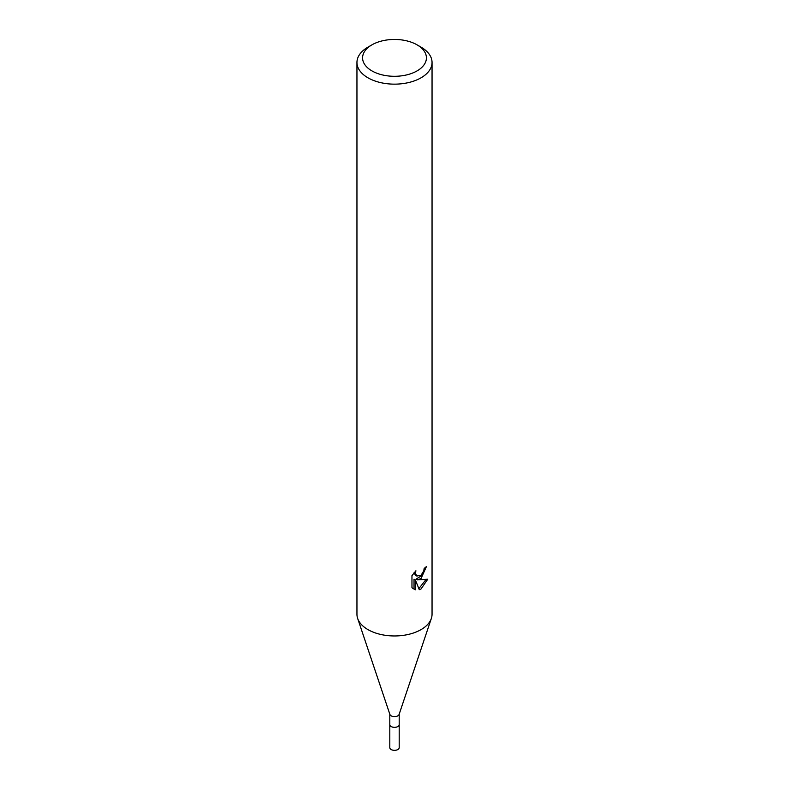 <?xml version="1.0" encoding="UTF-8"?>
<svg xmlns="http://www.w3.org/2000/svg" width="789" height="789" viewBox="0 0 789 789"><rect width="100%" height="100%" fill="white"/><g stroke="black" fill="none" stroke-linecap="round" stroke-linejoin="round"><path stroke-width="1.18" d="M431.307 618.556L399.106 714.43A4.695 2.712 180 0 1 397.814 715.83A4.695 2.712 180 0 1 393.129 716.501A4.695 2.712 180 0 1 389.894 714.43L357.693 618.556M399.195 714.173L399.195 724.637A4.695 2.712 180 0 1 397.814 726.561A4.695 2.712 180 0 1 392.705 727.142A4.695 2.712 180 0 1 389.805 724.637L389.805 714.173M421.05 578.515L417.45 579.866L427.737 579.215L421.05 588.949L419.284 589.689L415.389 579.974L415.389 589.778L411.966 587.756L411.957 575.664L415.911 570.782L415.379 573.179L416.829 576.049L421.05 575.27L423.762 570.93L424.157 568.425A37.547 21.678 0 0 0 426.445 566.522L421.05 578.515M417.065 44.845L421.05 47.143A37.547 21.678 180 0 1 432.047 62.469A37.547 21.678 180 0 1 421.05 77.805A37.547 21.678 180 0 1 380.13 82.5A37.547 21.678 180 0 1 356.953 62.469A37.547 21.678 180 0 1 367.95 47.143L371.935 44.845A31.915 18.423 180 0 1 417.065 44.845A31.915 18.423 180 0 1 417.065 70.902A31.915 18.423 180 0 1 371.935 70.902A31.915 18.423 180 0 1 371.935 44.845L367.95 47.143M432.047 62.469L432.047 614.276A37.547 21.678 180 0 1 421.05 629.612A37.547 21.678 180 0 1 380.13 634.307A37.547 21.678 180 0 1 356.953 614.276L356.953 62.469M424.926 567.833L421.987 575.447L416.109 579.096L417.45 579.866M418.86 588.594L425.971 579.59M412.923 588.604L414.038 588.989L414.038 579.195L415.389 579.974M414.038 588.989L415.389 589.778M416.839 576.049L415.487 575.27L414.038 572.784M431.356 618.408A37.547 21.678 180 0 1 421.05 629.612M399.195 724.696L399.195 747.637A4.695 2.712 180 0 1 397.814 749.55A4.695 2.712 180 0 1 392.705 750.142A4.695 2.712 180 0 1 389.805 747.637L389.805 724.696"/></g></svg>
